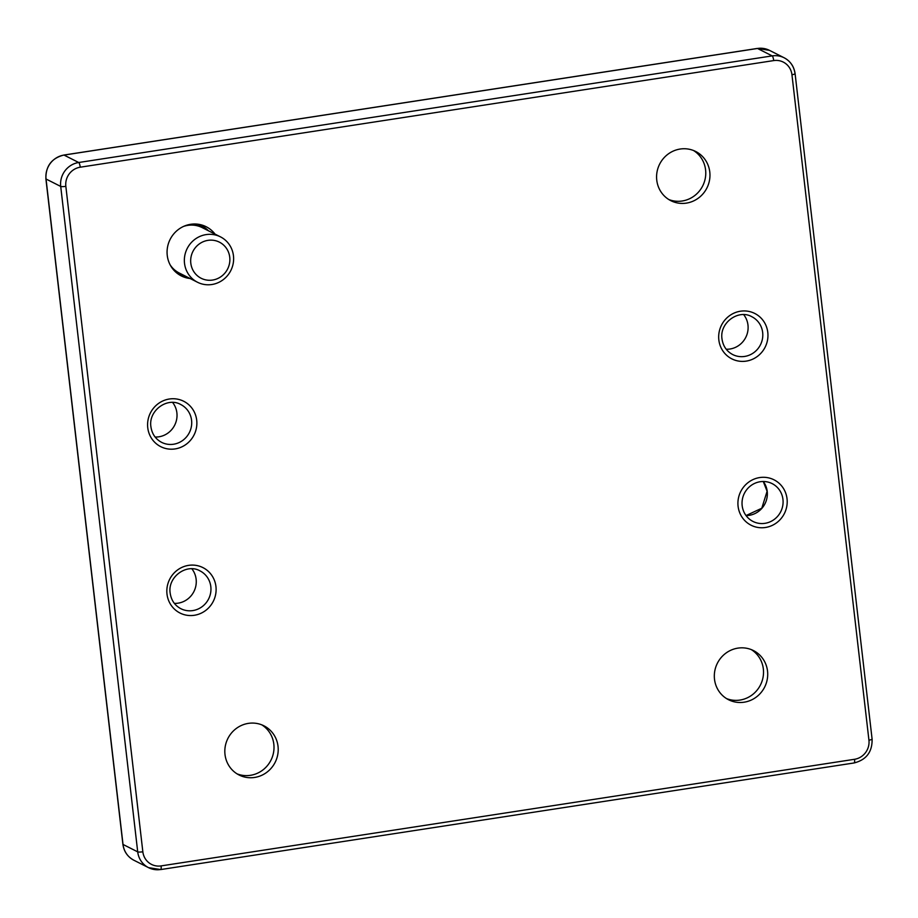 <?xml version="1.0" encoding="UTF-8"?>
<svg xmlns="http://www.w3.org/2000/svg" width="918" height="918" viewBox="0 0 918 918"><rect width="100%" height="100%" fill="white"/><g stroke="black" fill="none" stroke-linecap="round" stroke-linejoin="round"><path stroke-width="1.38" d="M190.141 278.521A27.551 26.473 -63.2 0 1 181.328 275.928A27.551 26.473 -63.2 0 1 167.248 255.411A27.551 26.473 -63.2 0 1 178.654 229.305A27.551 26.473 -63.2 0 1 206.206 226.746A27.551 26.473 -63.2 0 1 215.03 234.101M668.786 199.516A27.551 26.473 116.8 0 0 705.586 169.887A27.551 26.473 116.8 0 0 693.56 150.529M656.76 180.157A27.551 26.473 -63.2 0 1 668.155 154.052A27.551 26.473 -63.2 0 1 695.718 151.493A27.551 26.473 -63.2 0 1 709.786 172.01A27.551 26.473 -63.2 0 1 698.38 198.104A27.551 26.473 -63.2 0 1 670.828 200.675A27.551 26.473 -63.2 0 1 656.76 180.157M726.528 698.587A27.551 26.473 116.8 0 0 763.34 668.958A27.551 26.473 116.8 0 0 751.314 649.6M714.502 679.228A27.551 26.473 -63.2 0 1 725.909 653.134A27.551 26.473 -63.2 0 1 753.46 650.575A27.551 26.473 -63.2 0 1 767.528 671.081A27.551 26.473 -63.2 0 1 756.134 697.187A27.551 26.473 -63.2 0 1 728.571 699.745A27.551 26.473 -63.2 0 1 714.502 679.228M237.028 773.84A27.551 26.473 116.8 0 0 273.828 744.211A27.551 26.473 116.8 0 0 261.802 724.853M225.002 754.481A27.551 26.473 -63.2 0 1 236.396 728.387A27.551 26.473 -63.2 0 1 263.948 725.817A27.551 26.473 -63.2 0 1 278.028 746.334A27.551 26.473 -63.2 0 1 266.622 772.44A27.551 26.473 -63.2 0 1 239.07 774.999A27.551 26.473 -63.2 0 1 225.002 754.481M174.363 603.378A21.194 20.368 116.8 0 0 196.131 579.224A21.194 20.368 116.8 0 0 191.862 568.804M155.119 437.025A21.194 20.368 116.8 0 0 176.887 412.87A21.194 20.368 116.8 0 0 172.607 402.451M726.207 349.23A21.194 20.368 116.8 0 0 747.975 325.075A21.194 20.368 116.8 0 0 743.695 314.656M742.169 505.669A21.194 20.368 -63.2 0 1 750.935 485.588A21.194 20.368 -63.2 0 1 772.13 483.614A21.194 20.368 -63.2 0 1 782.951 499.392A21.194 20.368 -63.2 0 1 774.184 519.473A21.194 20.368 -63.2 0 1 752.99 521.447A21.194 20.368 -63.2 0 1 742.169 505.669M767.792 332.408A25.44 24.442 116.8 0 0 754.791 313.474A25.44 24.442 116.8 0 0 729.362 315.838A25.44 24.442 116.8 0 0 718.84 339.935A25.44 24.442 116.8 0 0 731.83 358.869A25.44 24.442 116.8 0 0 757.258 356.505A25.44 24.442 116.8 0 0 767.792 332.408A25.44 24.442 116.8 0 0 754.791 313.474A25.44 24.442 116.8 0 0 729.362 315.838A25.44 24.442 116.8 0 0 718.84 339.935A25.44 24.442 116.8 0 0 731.83 358.869A25.44 24.442 116.8 0 0 757.258 356.505A25.44 24.442 116.8 0 0 767.792 332.408A25.44 24.442 116.8 0 0 740.424 311.213A25.44 24.442 116.8 0 0 718.84 339.935A25.44 24.442 116.8 0 0 746.196 361.118A25.44 24.442 116.8 0 0 767.792 332.408M738.083 506.288A25.44 24.442 116.8 0 0 751.073 525.222A25.44 24.442 116.8 0 0 776.513 522.858A25.44 24.442 116.8 0 0 787.036 498.761A25.44 24.442 116.8 0 0 774.046 479.827A25.44 24.442 116.8 0 0 748.606 482.191A25.44 24.442 116.8 0 0 738.083 506.288M196.704 420.203A25.44 24.442 116.8 0 0 183.703 401.269A25.44 24.442 116.8 0 0 158.275 403.633A25.44 24.442 116.8 0 0 147.752 427.731A25.44 24.442 116.8 0 0 160.742 446.664A25.44 24.442 116.8 0 0 186.17 444.301A25.44 24.442 116.8 0 0 196.704 420.203A25.44 24.442 116.8 0 0 169.337 399.009A25.44 24.442 116.8 0 0 147.752 427.731A25.44 24.442 116.8 0 0 175.108 448.913A25.44 24.442 116.8 0 0 196.704 420.203M215.948 586.556A25.44 24.442 116.8 0 0 202.958 567.622A25.44 24.442 116.8 0 0 177.518 569.986A25.44 24.442 116.8 0 0 166.996 594.084A25.44 24.442 116.8 0 0 179.985 613.017A25.44 24.442 116.8 0 0 205.425 610.654A25.44 24.442 116.8 0 0 215.948 586.556A25.44 24.442 116.8 0 0 188.58 565.373A25.44 24.442 116.8 0 0 166.996 594.084A25.44 24.442 116.8 0 0 194.364 615.278A25.44 24.442 116.8 0 0 215.948 586.556M211.874 284.511A25.44 24.442 116.8 0 0 233.218 263.363A25.44 24.442 116.8 0 0 220.469 236.855A25.44 24.442 116.8 0 0 206.102 234.606A25.44 24.442 116.8 0 0 184.759 255.755A25.44 24.442 116.8 0 0 197.508 282.251A25.44 24.442 116.8 0 0 211.874 284.511M207.984 240.355A20.23 19.439 116.8 0 0 190.806 263.202A20.23 19.439 116.8 0 0 212.574 280.059A20.23 19.439 116.8 0 0 229.741 257.212A20.23 19.439 116.8 0 0 207.984 240.355M773.702 60.588A4.234 0.964 -98.7 0 0 773.059 57.49A4.234 0.964 -98.7 0 0 772.176 55.895L78.707 162.509A4.234 0.964 81.3 0 1 79.591 164.104A4.234 0.964 81.3 0 1 80.233 167.202L773.702 60.588A16.96 16.294 -63.2 0 1 791.947 74.714L868.933 740.149A16.96 16.294 -63.2 0 1 854.543 759.289L161.086 865.904A16.96 16.294 -63.2 0 1 142.841 851.778L65.844 186.343A16.96 16.294 -63.2 0 1 80.233 167.202M757.178 48.516A4.234 0.964 81.3 0 1 757.327 48.436A4.234 0.964 81.3 0 1 757.488 48.47L64.019 155.073L78.707 162.509A21.194 20.368 116.8 0 0 60.714 186.434L46.038 179.01A21.194 20.368 -63.2 0 1 64.019 155.073A4.234 0.964 -98.7 0 0 63.858 155.05C51.626 158.171 45.636 166.112 45.9 178.872A4.234 0.666 173.4 0 0 46.038 179.01L123.023 844.445A4.234 0.666 173.4 0 1 122.897 844.296C123.919 851.514 127.568 856.815 133.856 860.223A21.194 20.368 -63.2 0 1 123.023 844.445L137.711 851.87A4.234 0.666 -6.6 0 0 139.651 852.065A4.234 0.666 -6.6 0 0 142.841 851.778M133.856 860.223L148.532 867.648A21.194 20.368 116.8 0 1 137.711 851.87L60.714 186.434A4.234 0.666 -6.6 0 0 62.654 186.629A4.234 0.666 -6.6 0 0 65.844 186.343M868.933 740.149A4.234 0.666 -6.6 0 0 871.515 739.552A4.234 0.666 -6.6 0 0 872.1 739.128L795.103 73.704C794.081 66.486 790.432 61.185 784.144 57.777A21.194 20.368 116.8 0 0 772.176 55.895L757.488 48.47A21.194 20.368 -63.2 0 1 769.468 50.352L784.144 57.777A21.194 20.368 116.8 0 1 794.977 73.555M791.947 74.714A4.234 0.666 -6.6 0 0 794.518 74.117A4.234 0.666 -6.6 0 0 795.103 73.704M854.543 759.289A4.234 0.964 81.3 0 1 854.578 762.078A4.234 0.964 81.3 0 1 854.142 762.95L160.673 869.564L148.532 867.648A21.194 20.368 116.8 0 0 160.512 869.53A4.234 0.964 -98.7 0 0 160.673 869.564A4.234 0.964 -98.7 0 0 161.109 868.692A4.234 0.964 -98.7 0 0 161.086 865.904M872.1 739.128C872.364 751.888 866.374 759.829 854.142 762.95A4.234 0.964 81.3 0 1 853.981 762.927M751.831 316.721A21.194 20.368 -63.2 0 1 762.663 332.5A21.194 20.368 -63.2 0 1 753.885 352.581A21.194 20.368 -63.2 0 1 732.69 354.555C726.597 351.273 723.028 346.063 721.996 338.914C719.356 322.838 738.462 308.941 751.831 316.721M199.998 570.881A21.194 20.368 -63.2 0 1 210.819 586.659A21.194 20.368 -63.2 0 1 202.052 606.729A21.194 20.368 -63.2 0 1 180.857 608.703C174.753 605.432 171.196 600.211 170.163 593.062C167.512 576.986 186.629 563.09 199.998 570.881M180.743 404.517A21.194 20.368 -63.2 0 1 191.575 420.295A21.194 20.368 -63.2 0 1 182.797 440.376A21.194 20.368 -63.2 0 1 161.602 442.35C155.509 439.068 151.94 433.858 150.908 426.709C148.268 410.633 167.374 396.737 180.743 404.517M763.283 481.502L767.092 491.291L761.791 508.239L746.047 515.56A21.194 20.368 116.8 0 0 767.218 491.428A21.194 20.368 116.8 0 0 763.317 481.502M45.9 178.872L122.897 844.296A4.234 0.666 173.4 0 1 122.989 844.135M769.468 50.352L757.327 48.436L63.858 155.05A4.234 0.964 -98.7 0 0 63.709 155.131M178.126 274A26.829 25.773 116.8 0 0 185.47 276.169M204.14 228.593A25.555 24.556 116.8 0 0 187.651 225.162A25.555 24.556 116.8 0 0 185.826 225.507M171.184 266.656A25.555 24.556 116.8 0 0 181.167 273.989M220.469 236.855L202.201 227.618A25.44 24.442 116.8 0 0 187.834 225.358A25.44 24.442 116.8 0 0 183.611 226.402M170.209 264.969A25.44 24.442 116.8 0 0 179.239 273.013L197.508 282.251M208.443 230.774A26.829 25.773 116.8 0 0 197.508 224.153"/></g></svg>
